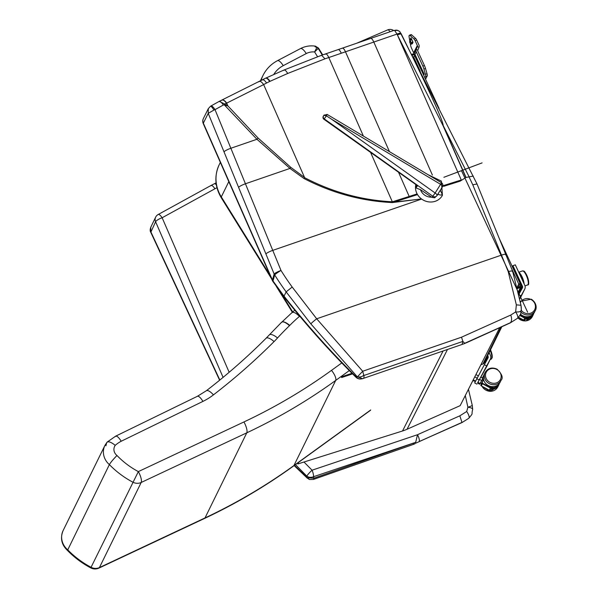 <?xml version="1.0" encoding="UTF-8"?>
<svg xmlns="http://www.w3.org/2000/svg" width="598" height="598" viewBox="0 0 598 598"><rect width="100%" height="100%" fill="white"/><g stroke="black" fill="none" stroke-linecap="round" stroke-linejoin="round"><path stroke-width="0.9" d="M227.636 105.928L225.259 104.441L224.616 105.173L227.86 105.868A5.958 1.525 156.2 0 0 227.636 105.928L226.44 103.2A5.958 1.525 156.2 0 1 226.664 103.14L226.642 103.103A6.092 3.237 -115.7 0 0 221.701 100.135A6.092 3.237 -115.7 0 0 221.664 100.15M221.081 100.628C222.523 99.343 224.31 100.202 226.44 103.2A87.278 17.962 -32.4 0 0 224.743 104.015L224.115 104.74A61.108 57.318 -141 0 1 224.616 105.173L256.946 139.274L289.963 168.427L290.792 167.358L258.142 138.093L227.86 105.868L226.664 103.14L263.643 84.595C261.543 81.62 259.898 80.723 258.695 81.881M225.259 104.441A59.912 56.257 39.9 0 0 224.743 104.015L219.242 101.383M219.488 101.241L219.115 101.436A5.958 1.936 61 0 1 223.308 105.039L224.115 104.74M265.385 78.293A6.092 2.467 64.2 0 1 265.415 78.271L219.481 101.241M261.789 80.259C262.933 79.13 264.54 80.042 266.603 83.002L263.628 84.565L304.524 177.419L290.792 167.358M213.964 110.032A5.958 0.882 -121.3 0 0 210.593 106.175L208.306 108.664L208.224 113.351L213.964 110.032A6.092 1.069 -22.5 0 1 215.011 109.643A5.958 1.936 -119 0 0 210.825 106.04A5.958 1.936 -119 0 0 210.675 106.152M219.115 101.436L210.593 106.175A5.958 0.882 -121.3 0 0 210.571 106.19M363.704 375.193C362.134 376.815 360.056 377.338 357.469 376.77L362.478 378.698L363.255 378.489A5.726 1.712 -109 0 0 363.36 378.467A5.726 1.712 -109 0 0 363.868 375.514L362.702 371.253L316.686 318.786L292.183 287.04A276.59 259.285 -140.8 0 1 281 270.468L245.434 183.773L289.963 168.427L304.061 178.563A9.179 0.546 -60.4 0 0 304.554 177.643L304.524 177.419M304.554 177.643L304.651 177.696C332.563 192.22 361.79 200.248 392.325 201.78L392.325 202.573L421.5 198.955L393.761 202.176L417.516 194.597M401.325 34.101A5.726 1.375 153.2 0 0 397.393 34.923L443.051 125.677A5.726 1.465 -23.8 0 1 443.223 125.617C442.998 120.512 429.028 90.006 401.325 34.101A102.026 20.601 60.2 0 0 400.907 33.271A5.726 1.368 153.2 0 0 397.02 34.079L461.282 179.983L460.183 181.134L465.872 177.494L469.041 176.866L472.771 184.789L477.017 183.975L512.635 271.245L521 305.339A5.726 1.405 169.8 0 0 521 305.361A5.726 1.405 169.8 0 0 520.978 305.272L521.299 309.301A5.726 2.011 1.9 0 1 521.307 309.405L521.262 307.387M417.127 193.916L409.182 196.443A9.134 2.698 72.3 0 1 409.473 197.161M398.634 172.501L409.182 196.443L392.34 201.825M325.207 54.291C326.089 53.312 327.285 54.396 328.803 57.535L363.39 136.067M370.648 152.55L392.325 201.78M521.008 305.458A5.726 1.405 169.8 0 0 521.008 305.361A5.726 1.323 170.3 0 0 521 305.354A5.726 1.323 170.3 0 0 520.978 305.272L520.768 305.077M521.299 309.301C521.733 311.311 519.841 312.193 515.64 311.947A5.726 1.891 57.5 0 1 517.464 318.315L510.258 322.905L467.741 342.176A5.726 1.727 -114.4 0 0 468.047 341.854L464.908 343.215A5.726 3.05 69.9 0 1 464.205 343.693L464.205 343.693A5.726 3.05 69.9 0 1 464.108 343.73M472.771 184.789L508.218 271.627L516.351 304.853L515.64 311.947L510.744 315.064C511.925 318.3 511.858 320.82 510.543 322.628L510.326 322.86M510.543 322.628L468.047 341.854M467.703 342.191A5.726 1.727 -114.4 0 0 467.741 342.176L464.011 343.768A5.726 3.05 69.9 0 1 463.794 343.828M464.908 343.215L464.713 343.282A5.726 3.05 69.9 0 1 464.011 343.768L462.082 344.433L462.852 341.406L363.868 375.514M486.578 333.452L464.713 343.282L462.852 341.406M462.815 341.181L461.499 337.205L362.702 371.253L357.469 376.77M516.351 304.853L520.978 305.272M361.416 378.893A6.092 5.502 -100.4 0 1 361.341 378.908L361.341 378.908A6.092 5.502 -100.4 0 1 356.072 376.725A6.092 0.785 134.6 0 0 355.967 377.248A6.092 6.092 0 0 0 361.341 378.908L362.485 378.698M357.058 376.546L356.072 376.725C330.253 351.228 306.206 324.325 283.93 296.01L272.994 280.955A6.092 5.434 -163.9 0 1 272.441 280.036A6.092 1.555 156.2 0 0 272.382 280.559A6.092 6.092 0 0 0 272.912 281.516A6.092 1.211 -34.1 0 1 272.994 280.955L274.691 274.938A6.092 0.725 -32.1 0 1 281 270.468A6.092 1.061 157.7 0 0 274.153 274.048A6.092 5.427 15.9 0 0 274.691 274.938A282.615 264.847 38.9 0 0 286.143 291.869L310.833 323.862L357.058 376.546A16.729 11.923 -18.2 0 0 357.387 376.733M394.441 30.461L394.785 30.677A5.726 5.098 -46.3 0 1 399.853 31.687A5.726 5.098 -46.3 0 1 399.86 31.687L397.805 30.423L394.441 30.461A5.726 5.24 -70.5 0 1 397.805 30.423A5.726 5.24 -70.5 0 1 398.021 30.505M370.663 38.429A6.092 1.839 71 0 1 370.685 38.414L393.94 30.423L394.785 30.677L397.02 34.079L373.81 42.054L432.384 175.05M203.283 123.659A6.092 1.555 -23.8 0 1 203.342 123.143A6.092 5.636 -153.5 0 1 203.402 118.486L203.402 118.486A6.092 6.092 0 0 0 203.283 123.659L272.382 280.559M292.183 287.04L286.143 291.869L283.848 296.571L272.912 281.516M508.218 271.627C511.522 270.759 512.957 270.767 512.508 271.656M266.603 83.002A175.73 150.659 -158.2 0 1 269.638 81.492L287.675 73.472C285.934 70.4 284.536 69.39 283.474 70.452M287.675 73.472L324.976 58.813L321.589 55.263L283.93 70.048L265.415 78.271A6.092 2.467 64.2 0 1 269.638 81.492M321.589 55.263L338.176 49.597A6.092 1.831 71 0 1 341.294 53.237L345.48 51.802L389.448 151.63M473.302 176.096L469.041 176.866M318.764 48.632A3.042 0.65 148.2 0 0 318.741 48.49A3.042 0.65 148.2 0 0 318.211 48.438A3.042 2.631 -139.5 0 0 316.835 47.489L314.6 51.951L318.211 48.438L322.3 55.031M318.674 48.438A3.042 2.228 138.7 0 0 318.442 48.094A3.042 2.228 138.7 0 0 316.835 47.489L315.049 46.726M210.967 185.507L158.193 214.495A6.092 1.936 61.2 0 1 162.14 217.754A6.092 1.57 156.6 0 0 155.592 221.738L150.778 232.33C149.971 231.157 149.986 229.438 150.808 227.188L150.786 231.695L167.582 267.769A6.092 2.048 155 0 0 167.59 268.435L150.778 232.33M472.211 405.167A5.726 2.153 -11.8 0 1 472.271 405.347A5.726 2.153 -11.8 0 1 472.271 405.354L472.674 409.421A5.726 2.011 -177.7 0 0 467.913 407.238C471.112 406.162 472.54 405.466 472.211 405.167L472.211 405.138A5.726 2.243 -11.8 0 1 472.263 405.309A5.726 2.243 -11.8 0 1 472.271 405.332L468.443 389.313M415.976 443.058L415.692 442.326L417.516 434.709A5.726 1.719 65.9 0 1 419.205 441.556L462.015 422.554L468.78 418.301A5.726 1.891 -122.2 0 0 466.687 411.506L467.913 407.238L465.281 395.555M462.015 422.554L459.832 415.819L466.687 411.506M461.888 422.457L419.205 441.556M437.788 433.258L415.752 443.178L415.692 442.326L313.561 476.696A6.092 5.001 169 0 1 306.819 476.135A6.092 0.8 -45.1 0 1 311.992 470.267A6.092 0.8 -45.1 0 1 312.074 470.2A6.092 1.689 71.4 0 1 313.561 476.696L313.86 478.213A5.726 1.495 70.7 0 1 313.397 479.454A5.726 1.495 70.7 0 1 313.382 479.461L309.42 479.514L307.32 477.795L313.86 478.213L415.468 442.438M313.397 479.454L413.3 444.426L413.666 443.215M415.027 443.709L413.315 444.419M309.181 479.424L307.379 477.877M294.433 465.356L307.08 477.443L306.819 476.135L295.472 464.609M216.947 187.712A177.419 164.129 26.1 0 0 214.951 188.759C212.933 185.821 211.528 184.842 210.728 185.814M223.091 377.375L155.592 221.738A6.092 5.629 -154.2 0 1 155.637 217.186L150.808 227.188M410.303 43.579L410.691 45.687A3.042 0.867 -110.4 0 0 411.431 47.96L413.659 52.788A1.525 1.413 -153.3 0 1 413.689 53.887L413.652 53.992M424.931 77.89L425.612 76.544A3.042 0.867 -110.4 0 0 425.44 74.316L423.93 69.047A6.092 1.742 -110.4 0 0 422.831 66.086L416.275 51.862A3.289 3.05 -153.3 0 1 416.193 49.492L417.367 46.584A1.525 1.413 26.7 0 0 417.337 45.493L415.109 40.657A3.042 0.867 -110.4 0 0 414.048 39.034L410.116 35.499A4.059 1.159 -110.4 0 0 409.421 35.23A4.059 1.159 -110.4 0 0 409.167 37.375L409.824 40.97M409.914 42.727L410.617 41.314L411.349 43.168L410.766 44.319L409.914 42.727A2.519 2.332 26.7 0 1 409.854 40.911L410.288 39.827A0.755 0.703 -153.3 0 0 410.273 39.281L410.303 39.363M410.288 39.827L410.998 38.414A0.755 0.703 26.7 0 0 410.983 37.876L412.994 42.226L412.306 43.751L412.934 42.578L412.209 40.724A0.755 0.703 -153.3 0 1 412.142 40.38M425.522 79.168A3.042 0.867 -110.4 0 0 425.649 79.026L427.196 75.953A3.042 0.867 -110.4 0 0 427.024 73.726L425.514 68.456A6.092 1.742 -110.4 0 0 424.416 65.496L417.86 51.271A1.525 1.413 -153.3 0 1 417.823 50.172L418.996 47.272A3.289 3.05 26.7 0 0 418.921 44.902L416.694 40.066A3.042 0.867 -110.4 0 0 415.632 38.444L411.701 34.908A4.059 1.159 -110.4 0 0 411.005 34.639L409.421 35.23M411.297 38.541L410.557 39.498L412.015 40.111M410.617 41.314A2.519 2.332 -153.3 0 1 410.557 39.498L409.854 40.911M412.336 43.751L410.751 44.342L412.358 43.729M524.715 316.454L524.229 317.366M524.267 317.389L524.767 316.469M524.095 317.291L524.558 316.417L524.087 317.291M525.948 316.686L525.433 317.628A0.411 0.381 -154 0 1 524.872 317.71L520.036 315.116M524.917 319.773A0.882 0.822 -154 0 1 523.751 320.102L518.623 317.351M523.751 320.102L524.715 318.129L519.849 315.512M525.567 318.973L525.874 317.8A0.882 0.822 -154 0 1 524.715 318.129M526.464 316.723L525.874 317.8M527.653 318.398L526.718 316.858M527.466 316.723L528.109 317.889M527.892 318.338L528.333 317.433L528.677 318.084A8.282 7.722 -154 0 1 526.95 318.532L526.831 317.83L526.15 317.897M529.634 317.635L530.277 316.312L530.807 316.843A8.282 7.722 -154 0 1 529.342 317.792L529.006 317.142L528.333 317.433M526.105 317.979L526.21 318.607A8.282 7.722 -154 0 1 525.754 318.622M532.265 314.944L532.399 315.011A8.282 7.722 -154 0 1 531.338 316.357L530.822 315.849M530.747 315.886L530.277 316.312M531.046 316.065L531.263 315.617M525.44 319.197A8.888 8.29 26 0 0 533.267 314.69A8.888 8.29 26 0 0 533.76 313.404M521.254 310.272A7.976 7.438 26 0 0 524.012 312.642A7.976 7.438 26 0 0 534.59 309.869A7.976 7.438 26 0 0 531.114 299.568A7.976 7.438 26 0 0 520.432 302.536M520.439 314.1A8.888 8.29 26 0 0 522.517 315.609A8.888 8.29 26 0 0 534.47 312.223L535.315 310.497C536.167 309.704 537.826 303.605 531.33 299.202L520.178 301.332M482.197 379.625L480.411 382.952M482.145 379.663L480.381 382.937L481.353 383.46M482.855 378.295L480.71 377.144L477.892 382.346L477.54 383.109L479.693 384.26M477.892 382.346L480.045 383.497M479.476 379.364L481.622 380.515M490.405 386.345L489.919 387.272M489.956 387.287L490.465 386.36M489.777 387.198L490.255 386.308L489.777 387.198M483.139 380.134L480.837 385.105A0.882 0.807 -153.7 0 0 481.33 385.927L482.414 383.737A0.882 0.807 -153.7 0 1 482.003 382.615L483.595 379.685M491.646 386.57L491.115 387.541A0.411 0.374 -153.7 0 1 490.562 387.616L482.564 383.325A0.411 0.374 -153.7 0 1 482.444 382.795L482.392 382.892M481.472 383.228L482.003 382.615M482.422 379.207L483.363 377.764M482.833 379.969L483.423 378.773M483.154 380.104L483.535 379.416M490.48 389.903A0.882 0.807 -153.7 0 1 489.328 390.21L481.33 385.927M489.328 390.21L490.405 388.02L482.414 383.737M491.182 389.006L491.556 387.713A0.882 0.807 -153.7 0 1 490.405 388.02M492.154 386.622L491.556 387.713M492.969 388.64L492.147 387.235M492.64 386.637L493.552 388.266M493.41 388.543L493.851 387.654L494.195 388.296A8.282 7.587 -153.7 0 1 492.483 388.73L492.356 388.027L491.676 388.095M495.137 387.87L495.779 386.562L496.31 387.085A8.282 7.587 -153.7 0 1 494.86 388.012L494.516 387.369L493.851 387.654M491.332 387.145L490.973 386.472M491.631 388.177L491.743 388.797A8.282 7.587 -153.7 0 1 491.287 388.805M497.603 385.142L497.88 385.291A8.282 7.587 -153.7 0 1 496.833 386.614L496.303 386.091L495.779 386.562M496.534 386.323L496.901 385.583M490.965 389.365A8.888 8.14 26.3 0 0 498.732 385.015A8.888 8.14 26.3 0 0 499.263 383.572M483.057 376.643A8.888 8.14 26.3 0 0 482.788 377.144A8.888 8.14 26.3 0 0 482.407 378.056M496.818 369.459A7.976 7.303 26.3 0 0 486.301 372.106A7.976 7.303 26.3 0 0 489.837 382.294A7.976 7.303 26.3 0 0 500.354 379.64A7.976 7.303 26.3 0 0 496.818 369.459M485.083 372.487L484.141 374.4A8.888 8.14 26.3 0 0 488.215 385.493A8.888 8.14 26.3 0 0 500.085 382.279L501.027 380.358C503.411 377.869 502.073 374.124 497.013 369.138C491.9 366.97 487.931 368.091 485.083 372.487A8.888 8.14 26.3 0 0 489.448 383.729A8.888 8.14 26.3 0 0 501.027 380.358M472.869 380.59L475.41 381.494L478.228 376.277M476.015 374.632L478.206 375.806M473.235 379.872L475.388 381.023M474.775 376.875L476.965 378.048M476.965 384.148L474.663 382.914L484.365 364.69L486.667 365.924L477.57 383.124M480.844 377.211L486.974 366.028A4.911 4.537 -153.9 0 0 487.049 365.871A4.911 4.537 -153.9 0 0 487.123 365.714M486.667 365.924L490.285 359.278A4.911 4.537 26.1 0 0 490.36 359.121A4.911 4.537 26.1 0 0 490.367 355.317L489.119 352.633M487.706 355.526L488.013 356.199A2.287 2.115 -153.9 0 1 487.975 358.045L484.365 364.69M484.896 363.704A2.287 2.115 26.1 0 0 484.701 362.941L484.395 362.268M518.728 294.687L521.06 295.875L519.595 298.604M521.06 295.875L524.678 289.23A4.911 4.537 26.1 0 0 524.76 289.073A4.911 4.537 26.1 0 0 524.76 285.268L515.297 264.824L512.942 265.699L522.405 286.143A2.287 2.115 -153.9 0 1 522.368 287.989L518.758 294.635M519.288 293.648A2.287 2.115 26.1 0 0 519.094 292.893L518.78 292.205M521.516 295.659A4.911 4.537 -153.9 0 1 521.441 295.816A4.911 4.537 -153.9 0 1 521.366 295.973L519.692 299.045M412.119 55.173L412.71 54.956A1.525 1.405 -153.9 0 1 414.698 55.778L423.362 74.511L424.184 74.204L415.453 55.345A2.28 2.115 26.1 0 0 412.478 54.097L411.716 54.381M423.69 75.213L424.184 74.204M517.292 288.632L520.484 287.444A2.28 2.115 26.1 0 0 521.606 284.67L512.875 265.811L512.052 266.117L520.723 284.842A1.525 1.405 -153.9 0 1 519.976 286.689L517.083 287.765M501.842 326.717L484.036 363.001A2.28 2.115 -153.9 0 1 482.915 363.995L480.897 364.75M518.847 272.494A7.505 2.145 69.6 0 1 524.117 283.878M519.527 273.966L519.408 273.48A6.653 1.899 69.6 0 1 522.659 278.9L522.645 278.87M523.362 282.256A5.98 1.712 -110.4 0 0 522.63 279.393L522.824 279.356A6.653 1.899 69.6 0 1 523.706 282.989M522.465 278.937A5.98 1.712 -110.4 0 0 519.602 274.123M439.074 108.44L414.848 56.115L413.173 57.258M517.023 287.511L518.735 284.02L520.103 283.504L518.219 287.346M413.48 56.623L420.267 71.282M511.223 267.777L518.735 284.02M499.278 238.512L520.103 283.504M416.111 184.946A3.042 2.474 -15.7 0 1 416.253 185.313A3.042 2.474 -15.7 0 1 416.253 185.328A3.042 2.474 -15.7 0 1 416.268 186.352L417.576 185.761L323.944 119.271L326.426 115.855L323.952 115.332L323.548 115.93A2.28 2.1 38.5 0 0 324.258 118.897L432.788 196.234L435.142 192.997L331.83 119.383L440.591 184.326L441.406 182.659L327.136 114.42M416.163 185.096L416.208 185.873A3.042 2.31 -6.3 0 0 416.245 185.29A3.042 2.385 -12.1 0 1 416.208 186.165L416.215 186.419A14.457 13.343 -155.1 0 1 416.208 186.165L416.208 185.873A14.457 13.335 24.6 0 0 416.201 186.434A0.762 0.703 38.5 0 0 416.552 187.047L417.576 185.761L324.064 119.129A2.28 2.1 38.5 0 1 323.354 116.162L324.011 115.182A2.28 2.1 -141.5 0 1 324.138 115.01L324.138 115.01A2.28 2.1 -141.5 0 1 324.161 114.973M324.707 118.12L324.034 119.107M440.038 190.657L440.412 190.867C443.081 194.791 442.356 195.957 438.214 194.35L437.871 194.126M436.989 195.516L442.385 186.935A3.042 1.196 -147.8 0 0 442.415 186.89A3.042 1.196 -147.8 0 0 440.591 184.326L435.142 192.997A3.042 1.196 32.2 0 1 436.966 195.561A3.042 1.196 32.2 0 1 436.936 195.606A3.042 2.796 38.5 0 1 436.772 195.838L436.772 195.838A3.042 3.042 0 0 0 436.966 195.561L439.089 192.19M431.898 197.347L434.619 197.818L436.772 195.838A3.042 2.796 38.5 0 1 432.788 196.234L431.898 197.347L420.469 189.663L415.498 187.75A14.464 13.291 28.4 0 0 426.591 201.444A14.464 13.291 28.4 0 0 442.423 195.329L441.369 181.097L428.048 174.683M415.797 184.722A14.464 13.291 28.4 0 0 424.632 200.756A14.464 13.291 28.4 0 0 442.012 196.032A14.464 13.291 28.4 0 0 442.423 195.337M331.83 119.383L326.426 115.855L327.136 114.427L323.952 115.242A2.28 2.1 38.5 0 0 323.824 115.414A2.28 0.897 -147.8 0 0 323.802 115.451A2.28 0.897 -147.8 0 0 323.787 115.481M352.573 373.885L341.637 377.532L341.361 376.852L351.99 373.302M297.684 463.009L297.834 463.951L402.521 430.986A48.715 45.149 26.9 0 0 407.044 429.259L460.161 405.653L499.681 327.697M297.834 463.951L298.671 462.291M291.988 312.597L281.337 322.599M291.704 312.978C292.998 311.476 295.591 312.619 299.478 316.402A231.8 214.435 -153.9 0 1 299.74 316.178M281.538 322.292L266.073 338.259C247.355 356.984 227.442 374.483 206.325 390.763L197.385 396.302A9.134 2.818 -116 0 1 202.916 401.4A66.983 61.968 26.1 0 0 213.434 394.882A709.093 655.969 26.1 0 0 274.063 341.6A127.882 118.299 26.1 0 0 277.532 337.967A312.866 289.432 -153.9 0 1 289.462 325.708A9.134 8.447 26.1 0 0 289.761 325.402A153.761 142.242 -153.9 0 1 299.478 316.402M281.374 322.524C282.802 321.036 285.597 321.993 289.761 325.402M67.469 550.444L109.374 464.601A88.414 81.791 26.1 0 0 132.816 482.16A9.134 8.447 26.1 0 0 141.195 482.466A9.134 2.788 -115.2 0 0 138.347 471.605L90.761 567.898A9.134 9.134 0 0 0 98.932 568.1L98.932 568.1A9.134 2.788 -115.2 0 0 99.418 567.584A9.134 8.447 -153.9 0 1 91.038 567.278A88.414 81.791 -153.9 0 1 67.604 549.712A17.073 15.795 -153.9 0 1 63.119 530.576C60.039 538.11 61.489 544.733 67.469 550.444M341.779 362.926L331.501 370.364A594.554 550.01 -153.9 0 1 243.932 421.956L138.347 471.605A79.28 73.337 -153.9 0 1 116.984 455.497C113.216 459.339 110.682 462.366 109.374 464.601A17.073 15.795 26.1 0 1 104.897 445.458L107.072 442.154L115.601 436.189L197.385 396.302M115.13 436.697C116.333 435.254 118.359 436.772 121.222 441.234L202.916 401.4M106.803 442.52C108.126 440.995 110.944 441.937 115.242 445.346A31.806 29.422 -153.9 0 1 121.222 441.234M105.928 445.562A10.757 0.957 86.4 0 0 105.921 445.772L106.668 442.677L105.928 445.562M527.66 312.238L461.462 170.662M482.1 162.888L443.88 177.285M258.142 138.093L256.946 139.274L230.858 148.259L215.011 109.643L223.308 105.039M304.061 178.563C332.137 193.087 361.558 201.085 392.325 202.573M265.908 253.941L274.153 274.048L272.441 280.036L203.342 123.143L208.224 113.351L265.908 253.941A6.092 1.061 -22.3 0 1 272.755 250.368L421.642 199.059M238.587 187.353A6.092 1.061 -22.3 0 1 245.434 183.773L230.858 148.259A6.092 1.061 -22.3 0 0 224.018 151.84M461.282 179.983L443.492 185.582M443.671 186.329L460.183 181.134M404.958 197.796A9.134 2.698 72.3 0 1 405.25 198.514M324.976 58.813A1313.455 335.695 156.2 0 0 328.803 57.535L341.294 53.237M345.48 51.802L373.81 42.054A6.092 1.839 71 0 0 370.693 38.414L342.362 48.161A6.092 1.831 71 0 1 345.48 51.802M466.036 177.427L443.223 125.617L469.138 176.844M443.051 125.677L465.872 177.494M310.833 323.862A6.092 0.463 141 0 1 316.686 318.786L501.475 255.114C504.734 254.06 506.125 253.978 505.639 254.86M510.744 315.064L461.499 337.205M265.594 78.203A6.092 2.467 64.2 0 1 265.751 78.106A6.092 2.467 64.2 0 1 269.975 81.328M338.139 49.612A6.092 1.831 71 0 1 338.176 49.597L342.362 48.161M322.711 54.889L318.741 48.49A3.042 3.042 0 0 0 318.442 48.087L315.49 46.166C310.183 45.373 305.182 46.188 300.488 48.588A9.134 2.87 62.3 0 1 306.258 53.566A15.227 14.083 -153.9 0 1 314.6 51.951L317.635 56.832M292.736 311.947L280.29 291.891M270.259 275.745L221.305 196.906A9.134 1.944 148.2 0 0 221.223 197.699C214.854 186.845 214.181 175.842 219.212 164.689L220.341 162.394M228.81 181.62L221.305 196.906A36.538 33.802 -153.9 0 1 219.212 164.689M273.847 74.346A27.403 25.348 -153.9 0 1 283.228 65.653L306.258 53.566M300.488 48.588L277.457 60.682A9.134 2.87 62.3 0 1 283.228 65.653M277.457 60.682C271.044 64.098 266.237 69.009 263.023 75.415A36.538 33.802 26.1 0 0 261.072 80.461M214.951 188.759L162.14 217.754L229.161 372.285M303.978 462.015L312.074 470.2L417.516 434.709L459.832 415.819M211.027 185.477L214.308 183.773A6.092 1.899 63.1 0 1 214.316 183.773A6.092 1.899 63.1 0 1 216.319 184.767M167.582 267.769L183.078 301.056A6.092 2.048 155 0 0 183.085 301.721L167.59 268.435M183.078 301.056L212.133 363.472A6.092 2.048 155 0 0 212.141 364.137A6.092 2.048 155 0 0 212.155 364.16L219.63 380.216M212.133 363.472L219.847 380.036M214.316 183.773L214.66 183.593A6.092 1.899 63.1 0 1 216.229 184.169M393.611 30.535A6.092 6.092 0 0 0 387.668 29.9A6.092 1.816 66.7 0 1 390.09 31.746M413.659 52.788L417.337 45.493M410.273 39.281L410.983 37.876M413.898 54.044L416.193 49.492L417.823 50.172M413.689 53.887L417.367 46.584L418.996 47.272M410.116 35.499L411.701 34.908M414.048 39.034L415.632 38.444M415.109 40.657L416.694 40.066M414.9 54.59L416.275 51.862M422.831 66.086L424.416 65.496M423.93 69.047L425.514 68.456M425.44 74.316L427.024 73.726M425.612 76.544L427.196 75.953M411.26 42.705L412.844 42.114M411.349 43.168L412.934 42.578M527.219 317.815L527.885 317.516M518.018 317.912A8.888 8.29 26 0 0 532.422 316.417L533.267 314.69M520.993 312.081A8.888 8.29 26 0 0 535.315 310.497M492.655 388.184L493.313 387.9M481.113 383.333A8.888 8.14 26.3 0 0 481.188 383.826M482.055 386.315A8.888 8.14 26.3 0 0 490.061 391.286A8.888 8.14 26.3 0 0 497.783 386.928L498.732 385.015M476.823 378.736L479.133 379.977M490.285 359.278L486.974 366.028M488.013 356.199L484.701 362.941M524.678 289.23L521.366 295.973M522.405 286.143L519.094 292.893M414.466 56.257L414.698 55.778M412.366 55.659L412.71 54.956M520.723 284.842L519.782 286.763M520.484 287.444L518.152 292.198M501.027 327.084L482.915 363.995M528.266 283.803A6.698 1.914 -110.4 0 0 527.503 277.001A6.698 1.914 -110.4 0 0 523.631 271.357M527.645 284.902C529.125 285.283 529.073 282.622 527.503 276.904C523.893 269.212 523.9 271.485 522.443 270.931A7.453 2.13 69.6 0 1 527.032 277.18A7.453 2.13 69.6 0 1 527.645 284.902L525.007 285.919M491.84 358.023A6.698 1.914 -110.4 0 0 490.502 349.815M490.211 350.406A7.453 2.13 69.6 0 1 491.22 359.129L490.166 359.533M416.133 187.824L416.552 187.047A0.762 0.695 -151.8 0 1 416.201 186.434L415.498 187.75M440.756 189.536A10.689 9.822 -151.6 0 1 440.412 190.867M438.214 194.35A10.689 9.822 -151.6 0 1 437.16 195.254M431.607 197.153A10.689 9.822 -151.6 0 1 420.469 189.663M432.952 177.613A10.689 9.822 -151.6 0 1 437.721 180.454M323.548 115.93L323.354 116.162A2.28 0.897 32.2 0 0 323.331 116.191L323.802 115.451A2.28 2.28 0 0 1 323.952 115.242A2.28 2.1 38.5 0 1 324.049 115.13M323.309 116.244A2.28 0.897 32.2 0 1 323.331 116.191A2.28 2.28 0 0 0 323.944 119.271M407.044 429.259L447.483 349.479M402.521 430.986L443.066 351.004M116.984 455.497A7.938 7.34 -153.9 0 1 115.242 445.346M289.462 325.708A9.134 3.289 -134 0 0 281.583 322.247M98.932 568.1L204.516 518.459A9.134 2.788 -115.2 0 0 205.009 517.935L99.418 567.584L141.195 482.466L246.78 432.825A603.688 558.465 26.1 0 0 335.695 380.433L349.292 370.596M204.516 518.459C236.023 503.636 265.699 486.152 293.558 465.992A9.134 3.117 -125.9 0 0 293.924 465.55A603.688 558.465 -153.9 0 1 205.009 517.935L246.78 432.825A9.134 2.788 64.8 0 0 243.932 421.956M370.73 409.951L293.924 465.55L335.695 380.433A9.134 3.117 54.1 0 0 331.501 370.364M213.434 394.882A9.134 3.154 -127.6 0 0 206.325 390.763M274.063 341.6A9.134 3.311 -135 0 0 266.073 338.259M277.532 337.967A9.134 3.349 -137.6 0 0 269.257 334.925M521.254 307.335L521 305.339M521.307 309.405C520.088 314.242 522.465 312.425 517.464 318.315M462.209 344.411L362.478 378.698M477.017 183.975L399.853 31.687M208.306 108.664L203.402 118.486M283.848 296.571C306.109 324.878 330.148 351.774 355.967 377.248M292.37 312.268L276.358 286.487M271.656 278.915L221.223 197.699M260.369 80.835L263.023 75.415M468.78 418.301C473.967 411.94 471.015 415.73 472.674 409.421M158.193 214.495A6.092 6.092 0 0 0 155.637 217.186M307.447 478.303L294.126 465.58M183.085 301.728L212.148 364.137M216.065 182.891L214.689 183.579M387.668 29.9L356.774 43.206M525.62 318.869L524.708 320.02M525.582 318.936L526.786 316.731M517.943 317.979L525.754 320.969L532.422 316.417M483.169 380.149L482.167 379.61M483.909 374.924L482.601 378.153M491.25 388.879L490.308 390.12M491.205 388.962L492.475 386.629M481.076 383.311L481.151 383.909M481.913 386.241L489.859 391.398L497.783 386.928M482.354 378.026L482.788 377.144M490.36 359.121L487.049 365.871M524.76 289.073L521.441 295.816M521.606 286.442L518.354 293.072M522.443 270.931L518.743 272.262M490.524 349.778L492.169 355.115L492.251 357.544L491.22 359.129M416.253 185.328L416.006 184.872M440.3 190.261L442.415 186.89A3.042 3.042 0 0 0 441.406 182.659M294.784 310.19L292.003 312.59M293.558 465.992L370.371 410.392M90.761 567.898C82.053 563.264 74.287 557.448 67.462 550.437M104.897 445.458L63.119 530.576"/></g></svg>
